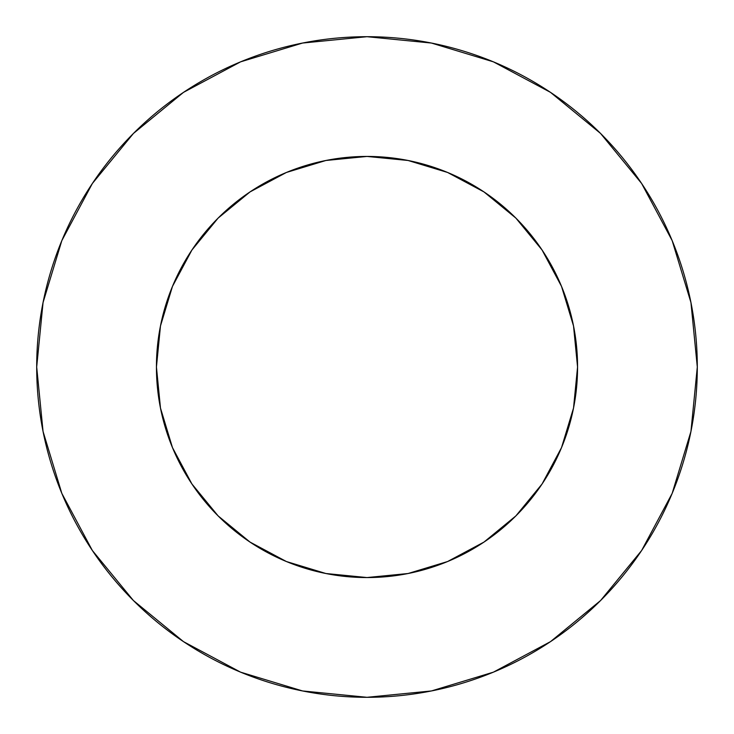 <?xml version="1.0" encoding="UTF-8"?>
<svg xmlns="http://www.w3.org/2000/svg" width="734" height="734" viewBox="0 0 734 734"><rect width="100%" height="100%" fill="white"/><g stroke="black" fill="none" stroke-linecap="round" stroke-linejoin="round"><path stroke-width="1.1" d="M292.838 169.921L325.924 160.48L286.416 172.462L250.019 191.923L218.108 218.108L191.923 250.019L172.462 286.416L160.48 325.924L156.434 367A210.566 210.566 0 0 1 367 156.434A210.566 210.566 0 0 1 577.566 367A210.566 210.566 0 0 1 367 577.566A210.566 210.566 0 0 1 156.434 367L160.48 408.076L172.462 447.584L191.923 483.981L218.108 515.892L250.019 542.077L286.416 561.538L325.924 573.52L290.517 563.189M36.7 367A330.3 330.3 0 0 1 367 36.7A330.3 330.3 0 0 1 697.3 367A330.3 330.3 0 0 1 367 697.3A330.3 330.3 0 0 1 36.7 367L43.049 431.436L61.84 493.404L92.365 550.509L133.441 600.559L183.491 641.635L240.596 672.16L302.564 690.951L367 697.3L431.436 690.951L493.404 672.16L550.509 641.635L600.559 600.559L641.635 550.509L672.16 493.404L690.951 431.436L697.3 367L690.951 302.564L672.16 240.596L641.635 183.491L600.559 133.441L550.509 92.365L493.404 61.84L431.436 43.049L367 36.7L302.564 43.049L240.596 61.84L183.491 92.365L133.441 133.441L92.365 183.491L61.84 240.596L43.049 302.564L36.7 367M441.162 564.079L408.076 573.52L447.584 561.538L483.981 542.077L515.892 515.892L542.077 483.981L561.538 447.584L573.52 408.076L563.189 443.483M169.921 441.162L160.48 408.076M160.48 325.924L170.811 290.517M564.079 292.838L573.52 325.924L561.538 286.416L542.077 250.019L515.892 218.108L483.981 191.923L447.584 172.462L408.076 160.48L443.483 170.811M641.635 183.491L600.559 133.441L550.592 92.429M183.491 92.365L133.441 133.441L92.429 183.408M92.365 550.509L133.441 600.559L183.408 641.571M550.509 641.635L600.559 600.559L641.571 550.592M325.924 573.52L367 577.566L408.076 573.52M573.52 408.076L577.566 367L573.52 325.924M408.076 160.48L367 156.434L325.924 160.48"/></g></svg>
